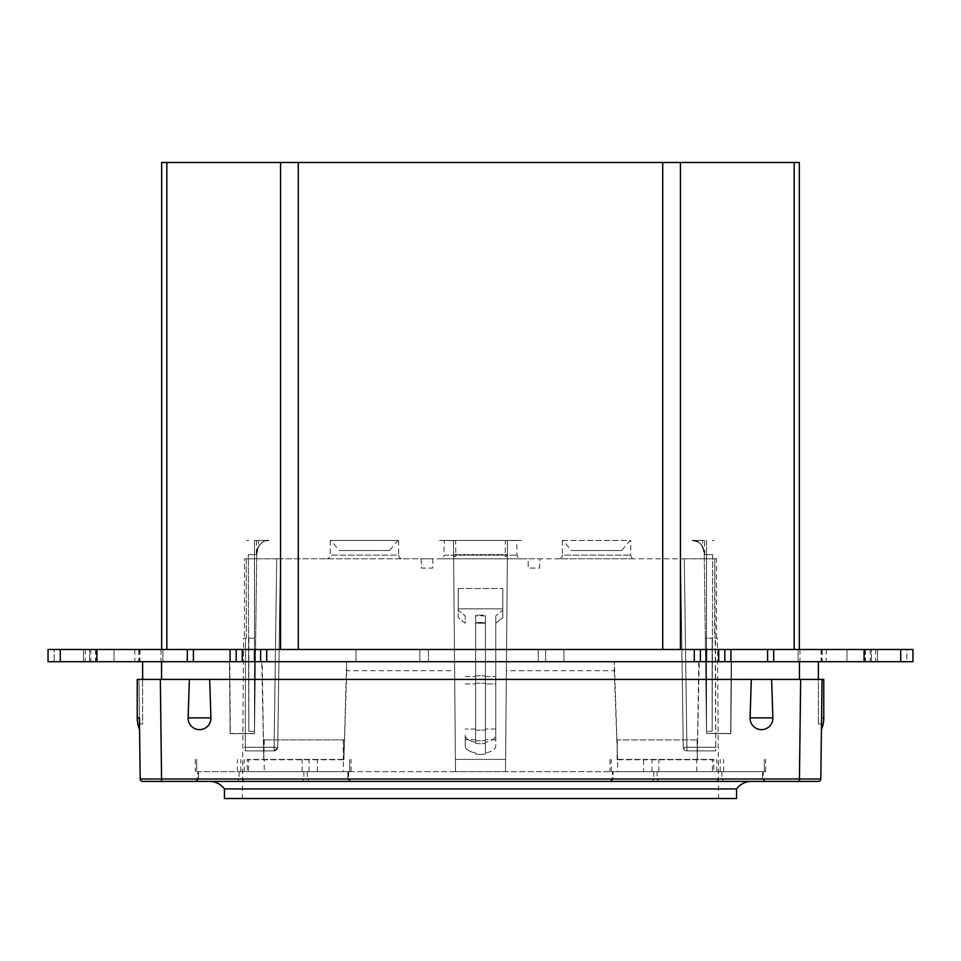 <?xml version="1.0" encoding="UTF-8"?>
<svg xmlns="http://www.w3.org/2000/svg" width="961" height="961" viewBox="0 0 961 961"><rect width="100%" height="100%" fill="white"/><g stroke="black" fill="none" stroke-linecap="round" stroke-linejoin="round"><path stroke-width="0.72" stroke-dasharray="4.8 3.6" d="M244.406 638.188L246.352 638.188L246.208 558.785L244.406 558.785L246.208 558.785L246.352 638.188L244.406 638.188L244.406 558.785M458.205 608.842L458.205 588.54L458.205 608.842L502.795 608.842L502.795 588.54L502.795 608.842L458.205 608.842L458.205 617.599L465.232 623.208L465.232 615.857L458.205 610.247L458.205 588.54L502.795 588.54L458.205 588.54L458.205 610.247L465.232 615.857L465.232 623.208L458.205 617.599L458.205 608.842M453.484 540.623L455.502 771.647L453.484 540.623L439.549 540.454L521.451 540.454L507.516 540.623L505.498 771.647L507.396 554.617L453.604 554.617L507.396 554.617L507.36 558.785L453.64 558.785L684.28 558.785L680.616 558.785L683.247 747.262A3.664 3.664 0 0 0 686.911 750.877A3.664 3.664 0 0 1 683.247 747.262L680.616 558.785L683.247 747.262L686.911 750.877L715.765 750.877L715.501 638.188L714.648 638.188L716.594 638.188L714.648 638.188L714.792 558.785L716.594 558.785L714.792 558.785L715.765 750.877L686.911 750.877L683.247 747.262L680.616 558.785L539.794 558.785L539.638 568.059L528.262 568.059L528.094 558.785L539.794 558.785L539.638 568.059L528.262 568.059L528.094 558.785L507.36 558.785L505.498 771.647L507.516 540.454L521.451 540.454M717.435 638.188L715.501 638.188L717.435 638.188L718.6 798.519L242.4 798.519L718.6 798.519M243.565 638.188L245.499 638.188L245.235 750.877L274.089 750.877L277.753 747.262L280.384 558.785L276.72 558.785L280.384 558.785L277.753 747.262L280.384 558.785L277.753 747.262L274.089 750.877A3.664 3.664 0 0 0 277.753 747.262A3.664 3.664 0 0 1 274.089 750.877L245.235 750.877L245.499 638.188L246.352 638.188L243.565 638.188L242.4 798.519M643.594 771.647L765.689 771.647L696.749 771.647L713.783 771.647L713.795 759.43L617.611 759.43L617.623 771.647L643.594 771.647L643.594 759.43L617.611 759.43M264.251 771.647L351.065 771.647L317.406 771.647L343.377 771.647L343.389 759.43L247.205 759.43L247.217 771.647L264.251 771.647L264.251 759.43L247.205 759.43M343.389 759.43L264.251 759.43M317.406 771.647L317.406 759.43M349.672 771.647L349.672 759.43L349.672 771.647M351.065 771.647L351.065 759.43M309.022 771.647L309.022 759.43M302.126 771.647L302.126 759.43M196.693 771.647L196.693 759.43L196.693 771.647M237.355 771.647L237.355 759.43M240.791 771.647L240.791 759.43M244.226 771.647L244.226 759.43M713.795 759.43L643.594 759.43M696.749 771.647L696.749 759.43M723.621 771.647L723.621 759.43M764.307 771.647L764.307 759.43L764.307 771.647M658.838 771.647L658.838 759.43M652.002 771.647L652.002 759.43M611.328 771.647L611.328 759.43M818.376 679.415L137.231 679.415L138.961 679.415L137.231 679.415L137.231 717.891L139.429 717.891L138.961 679.415L818.376 679.415L818.376 724.005L818.376 661.697L875.735 661.697L426.384 661.697L818.376 661.697M800.657 679.415L771.623 679.415L772.872 717.891A11.4 11.4 -0 0 1 761.472 729.639A11.4 11.4 -0 0 1 750.073 717.891L751.322 679.415L138.961 679.415L140.186 778.999L799.444 778.999L800.657 679.415L823.769 679.415L823.769 717.891L821.571 717.891L821.487 724.005L818.376 724.005L821.487 724.005L822.039 679.415L820.814 778.999A2.439 2.439 0 0 1 818.376 781.413M751.322 679.415L771.623 679.415M653.696 771.647L653.804 778.975L652.171 781.413L611.352 781.413L613.094 778.975L613.094 771.647L763.25 771.647L612.373 771.647L613.094 771.647L613.094 778.975L762.529 778.975L612.998 778.975L611.172 781.413L317.406 781.413L351.065 781.413L349.672 781.413L348.002 778.975L198.471 778.975L348.615 778.975L347.906 778.975L349.828 781.413L309.022 781.413L307.304 778.975L307.304 771.647L347.906 771.647L198.471 771.647L307.304 771.647M617.623 771.647L713.783 771.647M139.513 724.005L142.624 724.005L142.624 679.415L142.624 724.005L139.513 724.005L138.973 680.412M720.029 781.413L658.669 781.413L657.048 778.975L657.144 771.647M765.677 781.413L762.529 778.975L763.25 778.975L763.25 771.647M264.251 781.413L718.42 781.413M242.833 781.413L238.748 781.413M196.693 781.413L198.362 778.975L196.693 781.413L195.311 781.413L309.022 781.413M160.343 679.415L161.556 781.413L799.444 781.413L799.444 778.999M189.377 679.415L188.128 717.891A11.4 11.4 180 0 0 199.528 729.639A11.4 11.4 180 0 0 210.927 717.891L209.678 679.415M762.638 778.975L764.463 781.413L762.638 778.975M721.939 771.647L721.831 778.975L723.621 781.413M716.762 781.413L718.48 778.975L718.48 771.647M139.429 717.891L137.231 717.891L139.429 717.891L138.961 679.415M142.624 781.413A2.439 2.439 0 0 1 140.186 778.999M198.471 771.647L197.75 771.647L198.471 771.647L198.471 778.975L198.471 771.647M347.906 771.647L348.627 771.647L347.906 771.647L347.906 778.975L347.906 771.647M343.377 771.647L247.217 771.647M303.856 771.647L303.856 778.975L302.126 781.413M348.627 771.647L348.627 778.975L351.065 781.413M239.061 771.647L239.061 778.975L237.355 781.413M244.226 781.413L242.52 778.975L242.52 771.647M736.57 788.921L224.43 788.921M138.444 649.48L162.877 649.48L138.444 649.48M138.732 649.48L85.265 649.48L139.958 649.48L134.78 649.48L138.732 649.48L138.732 661.697L142.624 661.697L138.444 661.697L563.939 661.697L138.732 661.697M822.268 649.48L875.735 649.48L821.042 649.48L826.22 649.48L822.268 649.48L822.268 661.697M822.556 649.48L798.123 649.48L822.556 649.48M428.426 649.48L563.939 649.48L356.038 649.48L563.939 649.48L428.426 649.48L428.426 661.697L428.426 649.48M799.336 649.48L161.664 649.48L799.336 649.48L799.336 162.481L794.17 162.481L794.17 649.48M906.848 649.48L871.411 649.48L906.848 649.48L906.848 661.697L871.411 661.697L912.95 661.697L871.411 661.697L912.95 661.697L906.848 661.697L906.848 649.48M871.411 649.48L877.525 649.48L871.411 649.48L871.411 661.697L871.411 649.48M900.733 649.48L912.95 649.48L912.95 661.697L48.05 661.697L89.589 661.697L48.05 661.697L89.589 661.697L48.05 661.697L48.05 649.48L900.733 649.48L900.733 661.697M54.152 649.48L89.589 649.48L54.152 649.48L54.152 661.697L54.152 649.48M89.589 649.48L83.475 649.48L89.589 649.48L89.589 661.697L89.589 649.48M138.444 661.697L114.023 661.697L138.444 661.697M822.556 661.697L846.977 661.697L822.556 661.697M236.178 649.48L236.178 661.697M260.611 649.48L260.611 661.697M700.389 649.48L700.389 661.697M724.822 649.48L724.822 661.697M912.95 649.48L912.95 661.697L912.95 649.48M773.689 649.48L773.689 661.697M767.575 649.48L767.575 661.697M193.425 649.48L193.425 661.697M187.311 649.48L187.311 661.697M60.267 649.48L60.267 661.697M48.05 649.48L48.05 661.697L48.05 649.48M142.624 661.697L162.517 661.697L142.624 661.697L161.556 661.697L142.624 661.697L142.624 679.415M95.547 649.48L95.547 661.697M865.453 649.48L865.453 661.697M419.861 649.48L419.861 661.697L419.861 649.48M426.384 661.697L361.444 661.697L426.384 661.697M162.517 661.697L161.556 661.697L162.517 661.697M161.556 679.415L161.556 661.697M161.664 649.48L161.664 162.481L794.17 162.481M224.43 798.519L736.57 798.519M485.389 622.476L485.389 742.264A15.268 7.4 0 0 0 495.768 735.249L495.768 745.94A15.268 7.4 180 0 1 485.389 752.943L485.389 754.013A15.268 7.4 180 0 1 475.611 754.013L475.611 752.943A15.268 7.4 180 0 1 465.232 745.94L465.232 735.249A15.268 7.4 0 0 0 475.611 742.264L475.611 623.208L485.389 623.208L485.389 683.944L485.389 622.476L475.611 622.476L475.611 743.333A15.268 7.4 0 0 0 485.389 743.333A15.268 7.4 0 0 1 475.611 743.333L475.611 622.476L485.389 622.476L485.389 623.208L475.611 623.208L475.611 622.476L475.611 742.264A15.268 7.4 0 0 1 465.232 735.249L465.232 745.94A15.268 7.4 180 0 0 475.611 752.943L475.611 754.013A15.268 7.4 180 0 0 485.389 754.013L485.389 615.124L475.611 615.124L475.611 740.787L475.611 615.124L485.389 615.124L485.389 615.857L475.611 615.857L475.611 615.124L475.611 615.857L485.389 615.857L485.389 752.943A15.268 7.4 180 0 0 495.768 745.94L495.768 735.249A15.268 7.4 0 0 1 485.389 742.264L485.389 622.476M495.768 739.718L495.768 676.592L495.768 739.718L485.389 739.718L495.768 739.718M495.768 683.944L495.768 623.208L495.768 683.944L485.389 683.944L495.768 683.944M495.768 615.857L495.768 676.592L495.768 615.857L495.768 623.208L502.795 617.599L502.795 610.247L495.768 615.857L502.795 610.247L502.795 588.54L502.795 617.599L502.795 608.842L502.795 617.599L495.768 623.208L495.768 615.857M389.529 550.533L339.365 550.533L389.529 550.533L398.022 540.454L330.872 540.454L339.365 550.533M398.022 540.454L330.872 540.454M621.635 550.533L571.471 550.533L621.635 550.533L630.128 540.454L562.978 540.454L571.471 550.533M562.978 540.454L630.128 540.454M444.294 540.454L516.706 540.454L444.294 540.454L443.934 555.206L517.066 555.206L443.934 555.206A3.664 3.664 0 0 1 440.27 558.785L520.73 558.785A3.664 3.664 0 0 1 517.066 555.206L516.706 540.454M398.647 540.454L398.647 555.122L330.248 555.122L398.647 555.122A3.664 3.664 0 0 0 402.323 558.785L326.572 558.785L402.323 558.785M330.248 540.454L330.248 555.122A3.664 3.664 0 0 1 326.572 558.785M562.353 540.454L562.353 555.122L630.752 555.122L562.353 555.122A3.664 3.664 0 0 1 558.677 558.785L634.428 558.785A3.664 3.664 0 0 1 630.752 555.122L630.752 540.454M421.206 558.785L421.362 568.059L432.738 568.059L432.906 558.785L421.206 558.785L421.362 568.059L432.738 568.059L432.906 558.785L453.64 558.785L455.502 771.647L453.64 558.785L280.384 558.785L421.206 558.785M634.428 558.785L558.677 558.785M520.73 558.785L440.27 558.785M505.162 556.635L507.372 556.635L505.162 556.635L505.414 540.454L507.516 540.623M455.838 556.635L453.628 556.635L455.838 556.635L455.586 540.454L505.414 540.454M439.549 540.454L455.586 540.454M276.72 558.785L246.208 558.785L276.72 558.785L274.089 750.877L245.235 750.877L274.089 750.877L274.089 747.262L277.753 747.262L274.089 747.262L276.72 558.785M684.28 558.785L714.792 558.785L684.28 558.785L686.911 750.877L715.765 750.877L686.911 750.877L686.911 747.262L683.247 747.262L686.911 747.262L684.28 558.785M454.625 670.706L454.541 661.697L506.459 661.697L454.541 661.697L455.502 771.647L505.498 771.647L455.502 771.647L505.498 771.647L455.502 771.647L454.541 661.697L455.394 759.43L505.606 759.43L506.459 661.697L505.498 771.647L505.606 759.43L455.394 759.43L505.606 759.43L455.394 759.43L454.625 670.706L346.789 670.706L346.633 661.697L343.894 759.43L343.269 759.43L343.269 739.886L263.843 739.886L343.738 739.886L343.738 759.43M455.502 771.647L455.394 759.43L455.502 771.647L242.4 771.647L455.502 771.647M705.614 661.697L731.201 661.697L705.614 661.697L706.527 733.471L730.672 733.471L731.201 661.697L730.672 733.471L706.527 733.471L705.614 661.697L706.527 733.639L705.614 661.697L731.549 661.697L730.84 733.639L706.527 733.471L730.84 733.639L731.549 661.697L705.614 661.697M255.386 661.697L229.451 661.697L230.159 733.639L254.473 733.639L255.386 661.697L254.473 733.471L230.328 733.471L229.799 661.697L255.386 661.697L254.473 733.639L255.386 661.697L229.451 661.697L255.386 661.697M230.159 733.639L254.473 733.471L230.159 733.639L229.451 661.697L230.159 733.639M614.211 670.694L617.575 759.43L614.367 661.697L614.211 670.706L506.375 670.706L505.498 771.647L506.375 670.706M617.106 759.43L617.262 739.886L697.157 739.886L697.254 759.43L699.224 661.697L261.776 661.697L263.746 759.43L262.209 661.697M699.224 661.697L261.776 661.697M264.311 739.886L263.746 759.43M263.843 759.43L263.843 739.886M343.894 759.43L346.789 670.694M698.791 661.697L697.254 759.43M617.262 739.886L617.262 759.43M697.157 739.886L697.157 759.43M696.689 739.886L617.731 739.886M246.857 540.575L248.731 540.454L246.857 540.454M714.143 540.575L712.269 540.454L714.143 540.454M712.69 554.617L712.161 731.333L706.503 731.333L704.233 552.515L704.257 554.617L712.69 554.617L712.161 731.333L706.503 731.333L706.503 540.454L692.016 540.454L706.503 540.454L706.503 731.333L704.257 554.617L706.503 554.617L704.257 554.617L704.233 552.515C703.812 547.53 701.662 543.986 697.77 541.908L693.77 540.454M697.77 541.908L692.016 540.454C698.191 540.106 702.263 544.13 704.233 552.515C701.794 543.482 697.722 539.457 692.016 540.454L706.503 540.454L706.503 638.188L705.314 638.188L704.233 552.515C702.275 544.142 698.203 540.118 692.016 540.454C698.671 540.538 702.743 544.551 704.233 552.515L706.503 731.333L706.503 638.188L712.161 638.188L712.161 731.333L712.161 638.188M712.161 554.617L706.503 554.617L706.503 540.454M702.563 546.521C700.113 542.641 696.593 540.623 692.016 540.454L704.581 540.454L702.587 540.454L702.563 546.521L704.257 554.617L706.503 554.617L706.503 731.333L705.314 638.188L712.449 638.188M702.587 540.454L692.016 540.454M704.665 554.617L704.581 540.454M248.551 638.188L255.686 638.188L254.497 731.333L254.497 638.188L248.551 638.188L248.839 731.333L254.497 731.333L254.497 554.617L256.743 554.617L256.767 552.515C258.725 544.142 262.797 540.118 268.984 540.454C262.809 540.118 258.737 544.13 256.767 552.515L255.686 638.188L254.497 638.188L254.497 540.454L268.984 540.454C264.407 540.623 260.887 542.641 258.437 546.521L258.413 540.454L256.419 540.454L268.984 540.454L258.413 540.454M248.839 638.188L248.839 731.333L248.31 554.617L256.743 554.617L258.437 546.521M254.497 540.454L254.497 554.617L256.743 554.617L254.497 554.617L254.497 540.454L254.497 731.333L256.767 552.515C258.233 544.575 262.305 540.55 268.984 540.454C263.29 539.457 259.218 543.47 256.767 552.515L254.497 731.333L256.767 552.515C257.176 547.53 259.338 543.986 263.23 541.908L268.984 540.454L254.497 540.454L267.23 540.454L263.23 541.908M256.419 540.454L256.335 554.617M267.23 540.454L268.984 540.454M248.839 554.617L254.497 554.617L254.497 731.333L248.839 731.333L248.31 554.617M718.6 771.647L505.498 771.647L718.6 771.647M712.437 759.43A36.65 25.911 90 0 1 712.437 759.767L713.783 759.767M617.623 759.767L712.437 759.767L712.437 771.647M248.563 759.43A36.65 25.911 90 0 0 248.563 759.767L247.217 759.767M343.377 759.767L248.563 759.767L248.563 771.647M716.762 771.647L716.762 759.43M720.209 771.647L720.209 759.43M765.689 771.647L765.689 759.43M611.352 771.647L611.352 759.43M821.571 717.891L823.769 717.891L821.571 717.891M750.073 717.891L772.872 717.891M762.529 778.975L762.529 771.647L762.529 778.975M210.927 717.891L188.128 717.891M877.525 649.48L877.525 661.697L877.525 649.48M864.083 649.48L864.083 661.697M730.925 649.48L730.925 661.697M718.72 649.48L718.72 661.697M706.503 649.48L706.503 661.697M694.286 649.48L694.286 661.697M266.714 649.48L266.714 661.697M254.497 649.48L254.497 661.697M242.28 649.48L242.28 661.697M230.075 649.48L230.075 661.697M96.917 649.48L96.917 661.697M83.475 649.48L83.475 661.697L83.475 649.48M96.292 649.48L96.292 661.697M139.645 649.48L139.645 661.697M864.708 649.48L864.708 661.697M821.355 649.48L821.355 661.697M538.268 649.48L538.268 661.697L538.268 649.48M545.62 649.48L545.62 661.697L545.62 649.48M799.444 679.415L799.444 661.697M166.83 162.481L166.83 649.48M280.552 162.481L280.552 649.48M298.282 162.481L298.282 649.48M662.718 162.481L662.718 649.48M680.448 162.481L680.448 649.48M475.611 683.211L485.389 683.211L475.611 683.211M475.611 730.096L485.389 730.096L475.611 730.096M475.611 729.027L465.232 729.027L475.611 729.027M475.611 739.718L465.232 739.718L475.611 739.718M475.611 675.859L485.389 675.859L475.611 675.859M475.611 740.787L485.389 740.787L475.611 740.787M495.768 729.027L485.389 729.027L495.768 729.027M465.232 683.944L475.611 683.944L465.232 683.944M465.232 676.592L475.611 676.592L465.232 676.592M485.389 676.592L495.768 676.592L485.389 676.592M274.089 747.262L244.743 747.262L274.089 747.262M686.911 747.262L716.257 747.262L686.911 747.262M195.311 759.43L195.311 771.647M609.935 759.43L609.935 771.647M821.427 729.639A30.536 30.536 0 0 0 823.769 717.891M609.935 781.413L612.385 778.975L612.373 771.647M137.231 717.891A30.536 30.536 0 0 0 139.573 729.639M195.311 781.413L197.75 778.975L197.75 771.647M162.877 649.48L162.877 661.697L162.877 649.48M90.802 649.48L90.802 661.697M85.265 649.48L85.265 661.697M161.004 649.48L161.004 661.697M134.78 649.48L134.78 661.697M870.198 649.48L870.198 661.697M799.996 649.48L799.996 661.697M826.22 649.48L826.22 661.697M821.042 649.48L821.042 661.697M846.977 649.48L846.977 661.697L846.977 649.48M563.939 649.48L563.939 661.697L563.939 649.48M356.038 649.48L356.038 661.697L356.038 649.48M114.023 649.48L114.023 661.697L114.023 649.48M798.123 649.48L798.123 661.697L798.123 649.48M875.735 649.48L875.735 661.697M139.958 649.48L139.958 661.697M716.594 638.188L716.594 558.785"/><path stroke-width="1.44" d="M224.43 788.921L736.57 788.921L736.57 798.519L224.43 798.519L224.43 788.921A18.319 18.319 0 0 0 209.654 781.413M139.513 724.005L139.429 717.891L139.573 729.639L139.429 717.891L137.231 717.891L137.231 679.415L189.377 679.415L188.128 717.891A11.4 11.4 0 0 0 199.528 729.639A11.4 11.4 0 0 0 210.927 717.891L209.678 679.415L189.377 679.415M209.678 679.415L800.657 679.415L799.444 778.999L820.814 778.999L822.039 679.415L800.657 679.415M823.769 717.891L823.769 679.415L822.039 679.415L821.427 729.639L821.571 717.891L823.769 717.891A30.536 30.536 0 0 1 821.427 729.639L821.487 724.005L821.427 729.639M658.838 781.413L652.002 781.413M720.522 781.413L721.255 781.413M718.42 781.413L720.029 781.413M317.406 781.413L242.833 781.413M238.748 781.413L196.693 781.413M799.444 778.999L799.444 781.413L142.624 781.413L161.556 781.413L161.556 778.999L820.814 778.999A2.439 2.439 0 0 1 818.376 781.413L799.444 781.413L818.376 781.413M771.623 679.415L772.872 717.891A11.4 11.4 180 0 1 761.472 729.639A11.4 11.4 180 0 1 750.073 717.891L751.322 679.415M696.749 781.413L643.594 781.413M736.57 788.921A18.319 18.319 0 0 1 751.346 781.413M142.624 781.413A2.439 2.439 0 0 1 140.186 778.999L139.429 717.891M140.186 778.999L161.556 778.999L160.343 679.415M193.425 649.48L48.05 649.48L48.05 661.697L912.95 661.697L912.95 649.48L193.425 649.48L193.425 661.697M187.311 649.48L187.311 661.697M236.178 649.48L236.178 661.697M260.611 649.48L260.611 661.697M700.389 649.48L700.389 661.697M724.822 649.48L724.822 661.697M767.575 649.48L767.575 661.697M773.689 649.48L773.689 661.697M900.733 649.48L900.733 661.697M60.267 649.48L60.267 661.697M818.376 679.415L818.376 661.697M142.624 679.415L142.624 661.697M161.556 679.415L161.556 661.697M799.336 649.48L799.336 162.481L161.664 162.481L161.664 649.48M750.073 717.891L772.872 717.891M210.927 717.891L188.128 717.891M230.075 649.48L230.075 661.697M242.28 649.48L242.28 661.697M254.497 649.48L254.497 661.697M266.714 649.48L266.714 661.697M694.286 649.48L694.286 661.697M706.503 649.48L706.503 661.697M718.72 649.48L718.72 661.697M730.925 649.48L730.925 661.697M864.083 649.48L864.083 661.697M96.917 649.48L96.917 661.697M799.444 679.415L799.444 661.697M166.83 162.481L166.83 649.48M794.17 162.481L794.17 649.48M680.448 162.481L680.448 649.48M662.718 162.481L662.718 649.48M298.282 162.481L298.282 649.48M280.552 162.481L280.552 649.48M137.231 717.891A30.536 30.536 0 0 0 139.573 729.639"/></g></svg>
